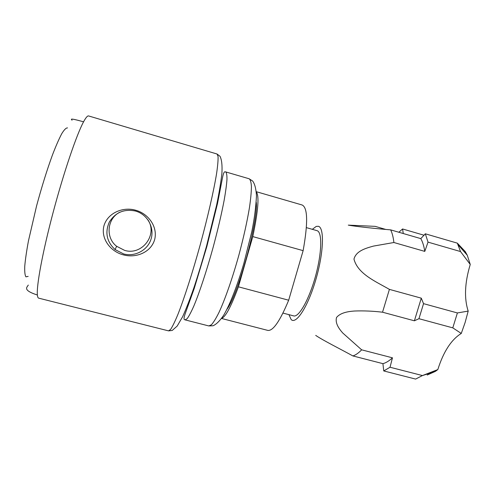 <?xml version="1.0" encoding="UTF-8"?>
<svg xmlns="http://www.w3.org/2000/svg" width="495" height="495" viewBox="0 0 495 495"><rect width="100%" height="100%" fill="white"/><g stroke="black" fill="none" stroke-linecap="round" stroke-linejoin="round"><path stroke-width="0.74" d="M135.395 211.019C124.072 208.748 115.378 212.442 109.308 222.088C104.798 232.532 106.716 241.696 115.063 249.567L123.632 253.941C135.036 257.06 147.659 250.204 151.037 239.128C154.558 228.096 148.024 215.282 136.787 211.452L135.395 211.019M119.741 212.25C107.031 218.58 105.342 237.724 116.634 246.293L124.598 250.365C141.929 255.835 158.029 234.803 147.956 219.842M135.618 210.22C123.069 206.557 107.7 212.838 103.944 225.8C100.559 238.924 110.8 251.695 123.379 254.869C135.89 258.334 150.845 252.487 154.619 239.716C158.054 226.803 148.265 213.574 135.618 210.22M393.89 242.513L424.784 251.398L428.026 242.129L460.523 251.553L457.312 243.138L425.329 233.801L420.8 238.621L390.654 229.866C392.213 233.009 393.29 237.223 393.89 242.513L373.508 246.083C365.669 248.261 356.072 250.916 353.968 259.114C357.817 274.013 375.959 281.587 389.41 289.377L382.53 312.209L414.395 320.803L418.949 318.7L452.789 327.857L457.392 312.945L423.541 303.652L421.288 298.163L389.41 289.377M427.191 375.037L435.458 371.343L437.821 369.573C443.452 351.71 451.273 339.663 461.272 333.444L465.127 322.468L468.19 311.095C464.093 298.479 464.718 283.115 470.083 265.004L470.25 264.466L460.523 251.553M461.272 333.444L452.789 327.857M352.873 355.93L382.926 363.652L383.749 370.941L415.627 379.083L422.433 375.557L390.029 367.24L392.467 357.823L361.653 349.835C358.522 353.059 355.596 355.088 352.873 355.93C340.282 348.963 323.049 340.424 315.711 335.393M288.944 314.653L291.103 319.473C295.991 324.974 307.853 306.943 315.742 279.947C323.711 252.988 324.547 227.582 318.359 226.289L316.243 226.407L312.326 229.327M361.653 349.835L342.719 332.974C338.642 328.371 335.016 322.975 336.538 317.462C340.424 312.828 347.583 311.504 354.488 311.015C363.745 310.674 373.088 311.07 382.53 312.209M390.654 229.866C376.076 228.634 356.586 226.617 348.282 225.126L375.154 226.357L385.766 229.439M72.047 120.223C71.676 119.536 67.889 117.439 83.568 121.807C85.864 117.562 87.541 115.607 88.611 115.948L217.033 154.007L218.06 156.432C218.215 159.984 217.738 165.602 216.624 173.299C213.877 190.272 207.863 216.705 200.302 244.499C192.642 272.262 184.344 298.064 178.052 314.071C175.088 321.255 172.631 326.335 170.688 329.311L168.572 330.87L172.235 330.45L177.191 326.057L182.612 316.738C186.293 308.552 190.185 298.522 194.275 286.642C198.446 273.908 202.542 260.382 206.551 246.058L216.655 204.918C219.18 192.635 220.931 182.055 221.921 173.163C222.36 165.256 221.717 159.625 219.997 156.272L217.033 154.007M168.572 330.87L38.684 298.151C38.01 297.99 37.577 296.944 37.385 295.02C22.077 290.058 27.2 287.218 28.283 285.064M226.914 309.356C238.169 294.68 258.464 220.628 256.262 202.263M282.967 313.081L293.622 315.884C298.794 317.635 309.097 299.636 315.494 276.29C321.948 252.964 322.363 232.019 317.072 230.682L316.88 230.627M221.55 318.464L267.789 330.394C273.011 331.192 279.972 321.131 288.678 300.211L303.132 250.649L252.79 236.591L238.417 286.815L288.678 300.211M238.417 286.815C231.109 306.56 225.528 317.054 221.667 318.297M303.132 250.649C308.082 222.886 307.754 207.671 302.148 204.998L256.286 191.689M256.305 191.899C259.374 195.772 258.204 210.666 252.79 236.591M470.25 264.466L467.274 255.241L465.195 251.51L464.471 252.048M465.195 251.51L457.312 243.138M403.264 233.529L402.571 228.968L424.104 235.249M468.19 311.095L457.392 312.945M437.821 369.573L422.433 375.557M402.571 228.968L398.852 232.248M420.8 238.621C422.625 241.82 423.949 246.077 424.784 251.398M425.329 233.801L428.026 242.129M421.288 298.163L414.395 320.803M423.541 303.652L418.949 318.7M392.467 357.823C389.095 360.948 385.914 362.897 382.926 363.652M390.029 367.24L383.749 370.941M249.146 178.769L252.66 181.046C254.795 183.911 256.063 188.824 256.472 195.791C255.878 207.337 254.337 219.229 251.844 231.468L243.874 263.321C237.551 284.761 230.447 303.627 223.69 315.21C219.836 320.884 216.272 324.404 212.992 325.772L208.816 325.939L211.384 324.813C213.537 322.431 216.074 318.291 219.007 312.388C225.126 299.234 232.539 277.998 238.893 255.074C243.608 237.482 247.129 221.642 249.468 207.554C250.699 199.04 251.355 192.085 251.429 186.689C251.182 182.296 250.421 179.66 249.146 178.769L225.664 171.895C226.605 172.687 227.038 175.249 226.964 179.567C226.574 184.901 225.633 191.819 224.148 200.314C221.457 214.391 217.726 230.274 212.961 247.964C206.582 271.037 199.485 292.496 193.898 305.879C191.243 311.893 189.01 316.138 187.184 318.625L185.111 319.881L184.363 319.541C183.701 319.157 183.998 317.177 185.241 313.613L194.232 288.437L206.91 246.312L217.478 203.612L222.564 177.433C223.313 173.677 224.08 171.802 224.86 171.808L225.664 171.895M37.385 295.02C36.358 285.949 42.582 252.017 53.225 212.052C63.843 172.093 76.682 134.473 83.568 121.807M28.159 276.365L25.95 276.853C24.942 275.35 24.54 271.811 24.75 266.223C25.338 259.491 26.569 251.052 28.444 240.917L36.574 205.926C41.766 186.714 47.099 169.606 52.588 154.607C56.028 145.697 59.109 138.68 61.832 133.545C64.27 129.616 66.169 127.741 67.537 127.92M116.634 246.293L115.063 249.567M208.816 325.939L185.111 319.881M316.979 230.651L306.386 227.632M467.274 255.241L458.166 244.864M435.458 371.343L422.334 375.625"/></g></svg>
